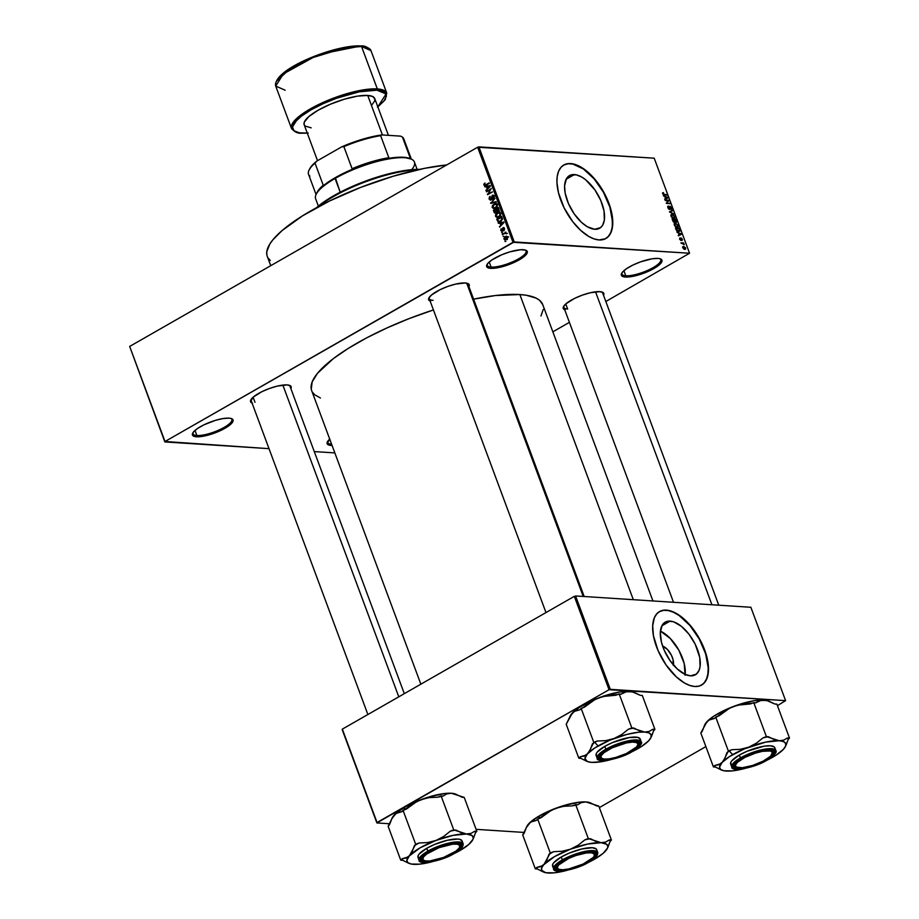 <?xml version="1.0" encoding="UTF-8"?>
<svg xmlns="http://www.w3.org/2000/svg" width="919" height="919" viewBox="0 0 919 919"><rect width="100%" height="100%" fill="white"/><g stroke="black" fill="none" stroke-linecap="round" stroke-linejoin="round"><path stroke-width="1.38" d="M491.091 267.084A20.7 5.629 159.6 0 0 515.639 260.422A20.7 5.629 159.6 0 0 525.22 250.025A20.7 5.629 -20.4 0 1 526.059 250.967A20.7 5.629 -20.4 0 1 513.778 261.318A20.7 5.629 -20.4 0 1 491.091 267.084L489.207 262.018L491.091 267.084A20.7 5.629 -20.4 0 1 487.242 265.396A20.7 5.629 -20.4 0 1 487.265 264.144A20.7 5.629 159.6 0 0 491.091 267.084L490.7 268.348L491.091 267.084M523.233 249.715A21.642 5.882 -20.4 0 1 525.84 250.232A21.642 5.882 -20.4 0 1 517.041 261.03A21.642 5.882 -20.4 0 1 490.7 268.348L488.609 268.015L486.611 266.338L487.702 263.546L491.734 260.066L501.831 254.735L509.769 251.886L520.522 249.738L525.312 250.048L527.322 251.726L526.219 254.517L522.199 257.998L512.101 263.328L500.269 267.211L490.7 268.348A21.642 5.882 -20.4 0 1 486.921 264.706A21.642 5.882 -20.4 0 1 502.302 254.54A21.642 5.882 -20.4 0 1 523.233 249.715M196.873 435.514A20.7 5.629 159.6 0 0 221.422 428.851A20.7 5.629 159.6 0 0 231.002 418.455A20.7 5.629 -20.4 0 1 231.829 419.397A20.7 5.629 -20.4 0 1 219.549 429.747A20.7 5.629 -20.4 0 1 196.873 435.514L194.977 430.448L196.873 435.514A20.7 5.629 -20.4 0 1 193.024 433.825A20.7 5.629 -20.4 0 1 193.047 432.573A20.7 5.629 159.6 0 0 196.873 435.514L196.482 436.778L196.873 435.514M229.015 418.145A21.642 5.882 -20.4 0 1 231.622 418.662A21.642 5.882 -20.4 0 1 222.823 429.449A21.642 5.882 -20.4 0 1 196.482 436.778L194.391 436.445L192.393 434.767L193.484 431.976L197.516 428.495L203.857 424.865L215.551 420.316L223.064 418.559L229.015 418.145L231.094 418.478L233.104 420.155L230.324 424.635L221.628 430.058L209.934 434.607L196.482 436.778A21.642 5.882 -20.4 0 1 192.703 433.136A21.642 5.882 -20.4 0 1 208.085 422.97A21.642 5.882 -20.4 0 1 229.015 418.145M331.564 444.21A20.7 5.629 159.6 0 0 331.61 444.21A20.7 5.629 -20.4 0 1 331.564 444.21L329.668 439.144L331.564 444.21A20.7 5.629 -20.4 0 1 327.715 442.521A20.7 5.629 -20.4 0 1 327.727 441.258A20.7 5.629 159.6 0 0 331.564 444.21L331.162 445.462L331.564 444.21M329.714 439.11A21.642 5.882 -20.4 0 0 327.394 441.832L327.394 441.832A21.642 5.882 -20.4 0 0 331.162 445.462L332.092 445.497A21.642 5.882 -20.4 0 1 331.162 445.462L327.704 444.451L327.084 443.452L329.852 438.983M625.782 275.78A20.7 5.629 159.6 0 0 650.33 269.118A20.7 5.629 159.6 0 0 659.911 258.721A20.7 5.629 -20.4 0 1 660.738 259.663A20.7 5.629 -20.4 0 1 648.458 270.014A20.7 5.629 -20.4 0 1 625.782 275.78L623.898 270.714L625.782 275.78A20.7 5.629 -20.4 0 1 621.933 274.092A20.7 5.629 -20.4 0 1 621.956 272.828A20.7 5.629 159.6 0 0 625.782 275.78L625.391 277.033L625.782 275.78M657.924 258.411A21.642 5.882 -20.4 0 1 660.531 258.928A21.642 5.882 -20.4 0 1 651.732 269.715A21.642 5.882 -20.4 0 1 625.391 277.033L621.922 276.022L621.301 275.022L622.393 272.242L626.425 268.762L632.766 265.132L640.474 261.892L651.973 258.813L657.924 258.411L660.003 258.744L662.013 260.422L659.233 264.89L650.537 270.324L638.843 274.873L625.391 277.033A21.642 5.882 -20.4 0 1 621.612 273.402A21.642 5.882 -20.4 0 1 636.993 263.236A21.642 5.882 -20.4 0 1 657.924 258.411M662.61 646.103A12.498 6.249 -119.8 0 1 670.721 653.949A12.498 6.249 -119.8 0 1 673.386 664.908M685.183 674.397A30.338 15.175 60.2 0 0 660.405 631.112L670.284 638.487L678.831 650.17L684.184 663.484L685.08 675.27M670.112 621.106A30.338 15.175 -119.8 0 1 695.683 645.218A30.338 15.175 -119.8 0 1 695.361 674.799A30.338 15.175 -119.8 0 1 690.468 675.833L685.034 674.328L677.223 668.917L669.894 660.382L664.138 650.043L661.404 642.036L660.313 632.341L662.254 625.092L665.551 621.956L668.481 621.129L673.673 621.841L681.404 626.333L688.963 634.19L695.212 644.219L699.738 657.476L700.071 666.689L699.095 670.33L696.292 674.178L690.468 675.833A30.338 15.175 -119.8 0 1 664.896 651.72A30.338 15.175 -119.8 0 1 665.218 622.14A30.338 15.175 -119.8 0 1 670.112 621.106L661.852 625.839L670.112 621.106M701.473 685.137A42.343 21.171 60.2 0 0 701.714 643.782A42.343 21.171 60.2 0 0 666.091 610.273L666.367 610.113A42.343 21.171 -119.8 0 1 702.059 643.759A42.343 21.171 -119.8 0 1 701.611 685.057A42.343 21.171 -119.8 0 1 694.775 686.504L699.198 686.068L702.897 684.184L705.746 680.922L707.63 676.407L708.469 670.813L707.71 660.876L703.115 646.103L697.36 635.121L692.685 628.378L682.128 617.407L673.96 612.203L668.802 610.446L664.081 610.147L660.003 611.307L656.706 613.892L654.339 617.798L652.685 625.793L653.432 635.73L658.027 650.503L666.057 664.942L676.292 676.844L684.494 683.001L689.813 685.459L694.775 686.504A42.343 21.171 -119.8 0 1 659.084 652.846A42.343 21.171 -119.8 0 1 659.532 611.549A42.343 21.171 -119.8 0 1 666.367 610.113L666.091 610.273A42.343 21.171 60.2 0 0 659.394 611.64L663.794 610.308L668.515 610.607L673.684 612.364L679.107 615.512L689.87 625.437L699.187 638.866L705.62 653.754L708.204 667.837L707.894 673.891L706.527 678.98L704.161 682.886L700.864 685.471M574.386 174.553A30.338 15.175 -119.8 0 1 599.958 198.665A30.338 15.175 -119.8 0 1 599.636 228.245A30.338 15.175 -119.8 0 1 594.742 229.279L587.367 226.775L581.497 222.364L574.168 213.84L568.413 203.49L565.116 192.91L564.588 185.787L566.529 178.55L569.826 175.403L576.121 174.794L581.761 177.057L585.679 179.779L594.961 189.992L600.716 200.342L604.013 210.922L604.346 220.135L602.6 225.281L600.555 227.625L594.742 229.279A30.338 15.175 -119.8 0 1 569.171 205.167A30.338 15.175 -119.8 0 1 569.493 175.586A30.338 15.175 -119.8 0 1 574.386 174.553L566.115 179.285L574.386 174.553M605.747 238.584A42.343 21.171 60.2 0 0 605.977 197.229A42.343 21.171 60.2 0 0 570.354 163.72L570.642 163.559A42.343 21.171 -119.8 0 1 606.333 197.217A42.343 21.171 -119.8 0 1 605.885 238.503A42.343 21.171 -119.8 0 1 599.05 239.951L605.426 238.756L608.711 236.172L611.089 232.266L612.445 227.188L611.985 214.322L608.895 203.306L605.667 195.827L596.948 181.824L586.402 170.854L578.235 165.65L573.065 163.892L568.356 163.593L564.277 164.754L560.981 167.338L558.614 171.244L557.247 176.322L556.937 182.376L558.488 192.783L564.025 207.683L572.744 221.686L580.567 230.29L588.769 236.447L594.088 238.917L599.05 239.951A42.343 21.171 -119.8 0 1 563.358 206.293A42.343 21.171 -119.8 0 1 563.807 165.006A42.343 21.171 -119.8 0 1 570.642 163.559L570.354 163.72A42.343 21.171 60.2 0 0 563.669 165.087L568.068 163.754L572.79 164.053L583.37 168.958L594.145 178.883L603.461 192.312L609.894 207.2L612.468 221.295L612.169 227.349L610.802 232.427L608.424 236.332L605.139 238.917M252.059 403.05A21.642 5.882 -20.4 0 1 250.83 399.903A21.642 5.882 -20.4 0 1 266.2 389.736A21.642 5.882 -20.4 0 1 287.13 384.912A21.642 5.882 -20.4 0 1 289.738 385.429A21.642 5.882 -20.4 0 1 290.863 388.611L290.599 385.923L287.13 384.912L277.561 386.037L269.681 388.392L261.984 391.632L253.276 397.054L250.508 401.523L252.507 403.2M430.149 301.099A21.642 5.882 -20.4 0 1 428.909 297.951A21.642 5.882 -20.4 0 1 444.291 287.785A21.642 5.882 -20.4 0 1 465.221 282.96A21.642 5.882 -20.4 0 1 467.828 283.477A21.642 5.882 -20.4 0 1 468.954 286.671L468.69 283.971L465.221 282.96L455.652 284.097L447.771 286.441L440.063 289.68L431.367 295.102L428.759 298.296L428.599 299.583L430.597 301.248M564.726 309.783A21.642 5.882 -20.4 0 1 563.496 306.636A21.642 5.882 -20.4 0 1 578.867 296.469A21.642 5.882 -20.4 0 1 599.797 291.645A21.642 5.882 -20.4 0 1 602.416 292.162A21.642 5.882 -20.4 0 1 603.542 295.355L603.266 292.667L599.797 291.645L590.228 292.782L582.347 295.125L574.651 298.365L565.955 303.787L563.336 306.98L563.175 308.267L565.185 309.944M567.655 309.025L565.771 303.948L567.655 309.025A20.7 5.629 -20.4 0 1 563.818 307.325A20.7 5.629 -20.4 0 1 563.829 306.073A20.7 5.629 159.6 0 0 567.655 309.025M601.784 291.955A20.7 5.629 -20.4 0 1 602.623 292.897L718.773 605.207M467.208 283.27A20.7 5.629 -20.4 0 1 468.035 284.212M254.988 402.281L253.104 397.215L254.988 402.281M289.117 385.222A20.7 5.629 -20.4 0 1 289.956 386.164M633.329 599.693L519.855 294.551A123.272 33.521 159.6 0 0 473.595 299.157L495.536 295.527L519.855 294.551L633.329 599.693M311.265 389.185L312.173 381.902L317.503 373.298L333.298 358.663L348.439 348.29L366.601 337.893L387.094 327.876L409.127 318.606L433.435 309.933A123.272 33.521 159.6 0 0 311.656 390.564L420.856 684.184M165.018 441.499L512.997 242.306L477.639 147.235L129.671 346.44L164.846 441.936L129.671 346.44L164.846 441.936L269.026 448.667L165.018 441.499L514.238 241.927L478.879 146.868L654.19 158.183L689.549 253.242L512.997 242.306L477.639 147.235L129.671 346.44L165.018 441.499M503.957 236.436L503.038 236.298L503.957 236.436M505.461 232.944L506.346 233.851L505.082 233.288L502.44 234.678L505.841 232.082L502.44 234.678L505.082 233.288L506.346 233.851L505.461 232.944L506.346 233.231M502.578 232.737L501.671 232.599L502.578 232.737M501.728 229.003L501.912 230.715L502.831 227.832L504.014 227.636L504.634 228.842L503.957 230.164L503.968 228.509L503.233 228.245L503.038 230.508L501.728 231.312L500.752 230.347L501.073 228.865L501.728 229.003L500.798 230.474L502.452 231.117L503.313 228.188L503.957 230.164L504.52 228.326L503.038 227.694L502.153 230.635L501.326 230.221L501.728 229.003M500.028 223.374L498.167 223.179L503.727 221.996L503.934 222.559L499.626 227.119L500.729 225.235L500.028 223.374L500.729 225.235L499.626 227.119L503.934 222.559L503.727 221.996L498.167 223.179L500.028 223.374M496.903 217.539L498.891 217.056L500.66 213.53L499.132 212.381L495.778 214.437L495.571 216.424L496.363 216.482L495.571 216.424L495.571 214.897L498.178 212.519L500.545 213.277L500.602 215.23L499.097 216.93L497.03 217.562L495.571 216.424L497.133 217.562M493.606 208.67L495.582 208.188L497.351 204.65L495.823 203.501L492.481 205.557L492.274 207.556L493.066 207.602L492.147 207.062L492.618 205.316L494.881 203.639L496.961 203.995L497.305 206.361L494.617 208.602L492.274 207.556L493.825 208.693M483.899 185.041L486.013 185.316L489.172 182.847L485.772 184.799L486.794 184.857L485.083 185.098L486.254 185.167L484.485 184.73L485.014 182.984L483.899 185.041L484.899 185.098L483.808 184.512L484.853 183.076L484.991 185.11L489.367 183.386L485.152 185.695L483.899 185.041L484.727 185.741M486.484 186.948L484.623 186.764L490.183 185.569L490.39 186.143L486.082 190.692L487.173 188.82L486.484 186.948L487.173 188.82L486.082 190.692L490.39 186.143L490.183 185.569L484.623 186.764L486.484 186.948M490.482 189.59L486.519 191.853L491.263 188.475L488.357 193.61L492.527 191.876L487.575 194.713L490.482 189.59L487.575 194.713L492.527 191.876L488.357 193.61L491.263 188.475L486.519 191.853L490.482 189.59M490.126 196.333L489.609 198.228L490.413 199.526L491.378 198.963L492.239 195.31L493.848 195.506L494.284 197.171L493.296 198.55L493.56 196.333L492.297 195.954L491.814 199.354L490.286 200.147L489.011 198.688L489.551 196.804L489.126 199.078L491.183 199.94L491.987 196.321L493.595 196.425L493.296 198.55L494.169 196.08L492.239 195.31L490.976 199.412L489.724 198.803L490.126 196.333M496.386 202.237L490.803 203.375L494.962 198.412L491.263 202.754L496.168 201.675L496.386 202.237L496.168 201.675L491.263 202.754L494.962 198.412L490.803 203.375L496.375 202.226M496.088 212.863L494.456 212.817L493.4 210.371L498.351 207.545L499.051 210.497L496.088 212.863L497.03 211.427L498.282 211.416L498.971 209.222L498.351 207.545L493.4 210.371L494.02 212.048L496.088 212.863L495.134 213.116M500.556 221.445L498.052 221.847L496.697 219.25L501.648 216.413L502.406 219.285L500.556 221.445L502.44 218.837L501.648 216.413L496.697 219.25L498.626 221.996L500.556 221.445M506.484 239.572L504.795 239.939L503.922 238.549L504.726 236.999L506.668 236.172L507.816 237.205L507.242 238.997L506.484 239.572L507.759 237.022L506.668 236.172L505.335 236.585L504.026 239.158L505.105 239.997L506.484 239.572M505.841 241.525L504.933 241.387L505.841 241.525M552.859 331.828L569.401 322.362L552.859 331.828M605.828 301.512L689.549 253.242L514.238 241.927L478.879 146.868L477.639 147.235L654.19 158.183L689.549 253.242L605.828 301.512M334.849 452.906L314.287 451.585L334.849 452.906M677.119 232.438L678.406 232.978L679.095 234.839L678.371 235.804L681.461 234.322L676.901 231.864L678.406 232.978L679.095 234.839L678.371 235.804L681.461 234.322L681.255 233.759L677.119 232.438M677.016 227.28L678.165 225.327L675.419 223.11L674.27 223.696L674.535 225.546L676.281 227.119L678.107 226.924L678.061 225.063L675.097 223.122L674.328 225.075L675.476 226.66L677.854 227.131M673.719 218.412L674.868 216.459L672.122 214.242L670.962 214.816L671.238 216.666L672.984 218.251L674.81 218.056L674.764 216.195L671.8 214.242L671.031 216.206L672.18 217.792L674.557 218.262M671.169 209.429L671.686 207.878L670.089 206.281L668.917 209.21L667.987 208.004L668.722 206.568L667.745 206.442L668.481 206.017L668.4 208.705L670.043 209.325L670.169 206.821L671.215 207.774L671.169 209.429L671.846 208.533L669.997 206.27L669.675 208.797L669.021 208.808L668.251 206.04L667.883 207.728L669.583 209.486L670.273 206.821L671.571 209.348M663.564 196.011L664.862 196.551L665.551 198.424L664.828 199.389L667.918 197.907L663.357 195.448L664.862 196.551L665.551 198.424L664.828 199.389L667.918 197.907L667.711 197.332L663.564 196.011M662.599 192.852L663.472 194.748L666.895 195.15L663.529 194.3L663.38 192.588L662.656 193.679L664.357 194.989L666.7 194.61L663.598 194.334L663.38 192.588L662.542 193.07L663.38 192.588M665.253 200.537L668.251 200.733L666.309 203.398L670.054 203.639L666.849 202.904L668.791 200.239L665.046 199.997L668.251 200.733L666.309 203.398L670.054 203.639L666.849 202.904L668.791 200.239L665.253 200.537M669.537 212.071L673.914 214.001L669.871 211.795L672.697 210.738L672.49 210.175L669.537 212.071L673.914 214.001L669.871 211.795L672.697 210.738L672.49 210.175L669.537 212.071M676.12 222.409L675.879 219.308L672.134 219.055L673.271 221.732L674.603 222.455L675.12 221.766L676.66 222.053L675.879 219.308L672.134 219.055L674.477 222.444L675.12 221.766L676.43 222.341M676.028 229.52L677.694 231.439L679.922 231.163L679.175 228.176L675.442 227.935L676.028 229.52L678.681 231.68L679.991 230.543L679.175 228.176L675.442 227.935L676.028 229.52M681.14 238.021L680.841 239.825L679.646 239.365L679.934 237.86L679.555 239.124L681.071 240.479L681.565 238.63L682.047 240.491L682.438 239.526L681.461 238.113L680.761 238.205L680.772 239.916L679.934 237.86L679.555 239.124L680.922 240.491L681.393 238.561L682.047 240.491L682.369 239.285L680.899 238.067M681.174 243.363L683.265 243.627L684.23 244.695L683.702 243.007L680.979 242.823L684.23 244.695L683.702 243.007L681.174 243.363M684.781 249.394L685.597 247.981L683.633 246.384L682.668 246.935L683.633 246.384L682.783 247.797L684.276 249.313L685.574 249.152L685.425 247.602L683.185 246.418L682.783 247.797L685.402 249.29M599.349 807.594L705.872 746.619L599.349 807.594M777.44 705.654L785.596 700.646L610.285 689.33L575.558 595.96L750.869 607.275L785.596 700.646L609.044 689.698L574.318 596.339L342.339 729.135L377.054 822.505L609.044 689.698L376.882 822.942L342.167 729.571L376.882 822.942L389.771 823.769L376.882 822.942L342.339 729.135L574.318 596.339L609.044 689.698L610.285 689.33L575.558 595.96L750.869 607.275L785.596 700.646L777.44 705.654M524.347 832.453L476.088 829.34L524.347 832.453M542.738 304.626A123.272 33.521 159.6 0 0 519.855 294.551L526.265 295.252L536.191 298.147L539.591 300.318L542.75 304.66L652.949 600.957M543.232 309.462L540.946 315.987M320.444 397.996L314.803 394.86L312.483 392.241M367.887 714.511L251.14 400.592A20.7 5.629 -20.4 0 1 251.163 399.328M433.079 300.329A20.7 5.629 -20.4 0 1 429.23 298.641A20.7 5.629 -20.4 0 1 429.253 297.388A20.7 5.629 159.6 0 0 433.079 300.329M662.576 646.08L667.355 649.4L671.444 655.304L673.076 659.693L673.282 665.345M663.104 193.737L663.633 193.128M663.541 194.782L664.127 194.449L663.541 194.782M665.873 195.081L666.7 194.61L665.873 195.081M667.274 197.585L664.747 199.182L667.447 197.631L664.713 199.078L666.78 197.884L664.678 198.986L665.919 198.274L665.367 196.769L667.447 197.631L665.919 198.274L665.011 196.965L667.24 197.574M667.964 200.721L668.791 200.239L667.964 200.721M666.941 202.008L669.009 200.824L666.941 202.008M666.264 203.248L666.849 202.904L666.264 203.248M669.032 203.57L669.859 203.099L669.032 203.57M667.699 207.062L668.722 206.568M671.249 207.866L670.916 208.889M669.101 209.337L670.169 208.716L669.101 209.337M669.583 209.486L670.169 208.716M669.469 211.875L672.49 210.175L669.469 211.875M672.122 214.242L671.042 214.69M672.317 214.782L674.431 216.424L674.293 217.7L672.915 218.228L673.535 217.872L671.123 216.424L672.317 214.782L673.42 215.126L674.557 217.045L673.535 217.872L671.502 216.321L671.513 215.035L672.317 214.782L670.847 215.368M674.293 217.7L673.535 217.872M674.086 222.364L675.12 221.766L674.086 222.364M674.477 222.444L675.12 221.766M674.523 219.744L675.649 219.813L675.431 222.099L674.178 219.94L675.649 219.813L675.856 221.858L674.523 219.744M672.777 219.63L674.086 219.71L673.765 222.191L674.27 221.904L673.133 221.525L672.421 219.825L674.086 219.71L674.27 221.904L672.777 219.63M675.993 220.755L675.856 221.858M675.419 223.11L674.339 223.558M675.614 223.65L677.728 225.304L677.59 226.568L676.212 227.096L676.832 226.74L674.42 225.293L675.614 223.65L677.774 225.408L677.59 226.568L675.752 226.384L674.638 224.558L675.614 223.65L674.983 223.765M677.452 226.648L676.832 226.74M678.348 228.647L679.175 228.176L678.348 228.647M679.394 229.888L677.854 231.508L678.486 231.14L677.096 231.094L676.085 229.67L676.074 228.498L678.946 228.693L679.509 230.405L678.486 231.14L675.729 228.705L678.946 228.693L679.371 229.842M679.371 230.899L679.991 230.543L679.371 230.899M678.681 231.68L679.991 230.543M680.818 234L678.291 235.597L680.99 234.058L678.256 235.494L680.336 234.311L678.222 235.402L679.474 234.69L678.911 233.185L680.99 234.058L679.474 234.69L678.555 233.392L680.784 233.989M679.957 239.193L680.186 238.412M682.047 240.491L682.369 239.285M681.978 239.273L681.806 239.939M680.922 240.491L681.301 239.331M682.84 243.489L683.702 243.007L682.84 243.489M683.633 246.384L682.978 246.499M683.828 246.924L685.206 247.946L683.966 249.187L684.552 248.854L682.874 248.015L683.828 246.924L685.08 247.682L684.552 248.854L683.173 247.843L683.828 246.924L683.173 247.843M674.489 220.778L674.27 221.904M679.509 230.405L678.486 231.14M685.206 247.946L684.552 248.854M483.934 183.984L484.612 184.03L483.934 183.984M485.083 185.098L484.485 184.73M486.783 186.971L484.623 186.764L486.783 186.971M488.357 186.557L489.149 186.385L488.357 186.557M486.576 190.176L485.875 190.13L486.576 190.176M487.817 188.855L487.173 188.82L487.817 188.855M487.127 186.798L490.309 186.224L488.311 188.349L487.127 186.798L487.69 188.303L489.793 186.189L487.127 186.798M487.346 191.382L486.312 191.313L487.346 191.382M489.39 193.679L488.357 193.61L489.39 193.679M488.46 194.196L487.357 194.127L488.46 194.196M490.976 199.412L489.724 198.803M491.998 197.562L491.412 197.528L491.998 197.562M493.756 195.414L492.239 195.31L493.756 195.414M493.043 195.104L492.239 195.31M493.836 198.102L493.032 198.044L493.836 198.102M494.273 196.471L493.595 196.425L494.273 196.471M492.423 195.862L493.595 196.425M490.344 200.158L491.183 199.94M492.722 202.984L490.608 202.846L492.722 202.984M493.25 202.881L491.263 202.754L493.25 202.881M494.25 202.674L492.136 202.536L494.25 202.674M492.481 205.557L493.078 205.603L492.481 205.557M496.168 204.156L496.8 203.857M495.743 208.808L494.411 207.694M494.514 207.924L495.134 208.602M497.018 203.777L496.111 204.19M494.169 204.604L495.674 204.133L497.455 205.029L496.777 204.983L496.432 206.775L497.076 206.809L495.398 207.637L496.294 207.694L493.985 208.073L492.848 207.223L494.169 204.604L492.883 205.994L493.043 207.579L494.721 207.958L496.765 206.166L496.294 204.34L494.169 204.604M494.433 210.44L493.4 210.371L494.433 210.44M497.03 211.427L498.282 211.416M498.006 210.922L497.972 208.406L496.501 209.256L498.695 208.452L497.972 208.406L499.04 209.394L498.328 209.348L498.006 210.922L498.787 210.968L497.133 210.807L496.501 209.256L497.053 210.692L496.317 210.658L498.006 210.922L497.133 210.807M495.881 212.323L496.478 211.37L495.915 209.589L494.181 210.577L496.639 209.635L495.915 209.589L495.881 212.323L496.674 212.369L494.881 212.255L494.181 210.577L494.881 212.255L495.881 212.323L494.881 212.255M495.778 214.437L496.375 214.472L495.778 214.437M499.476 213.036L500.097 212.737M499.04 217.677L497.719 216.562M497.811 216.792L498.431 217.47M500.315 212.657L497.466 213.472L498.971 213.001L500.763 213.909L500.074 213.863L499.729 215.643L500.373 215.689L498.695 216.516L499.591 216.574L497.282 216.941L496.157 216.091L497.466 213.472L496.053 215.483L496.961 216.884L498.983 216.333L500.166 214.564L499.431 213.116M497.73 219.308L496.697 219.25L497.73 219.308M499.534 221.215L499.993 221.847M499.074 221.376L497.845 220.422L498.672 221.364L500.051 221.065L501.648 219.687L501.625 218.24L502.337 218.285L501.625 218.24L502.44 219.113L500.361 220.893L501.269 220.951L498.81 221.387L500.958 221.525M497.478 219.457L501.992 217.332L501.28 217.286L501.625 218.24L501.28 217.286L497.478 219.457L497.845 220.422L497.478 219.457M500.327 223.386L498.167 223.179L500.327 223.386M501.9 222.972L502.693 222.812L501.9 222.972M500.12 226.602L499.419 226.556L500.12 226.602M501.372 225.281L500.729 225.235L501.372 225.281M500.671 223.225L503.853 222.639L501.854 224.764L500.671 223.225L501.234 224.718L503.336 222.616L500.671 223.225M502.153 230.635L501.326 230.221M503.107 230.347L502.429 230.301L503.107 230.347M503.141 229.704L502.429 229.658L503.141 229.704M504.175 227.763L503.038 227.694L504.175 227.763M503.646 227.533L503.038 227.694M504.416 229.704L503.692 229.658L504.416 229.704M504.611 228.67L504.014 228.636L504.611 228.67M503.313 228.188L504.014 228.636M501.751 231.312L502.452 231.117M502.544 232.656L501.671 232.599L502.544 232.656M503.267 234.207L502.245 234.138L503.267 234.207M506.392 233.61L505.691 233.564L506.392 233.61M505.082 233.288L505.691 233.564M506.38 233.38L505.461 233.311M503.922 236.355L503.038 236.298L503.922 236.355M507.254 236.849L505.335 236.585L507.575 236.665M505.53 237.125L507.839 237.332L506.254 239.043L507.139 239.101L504.542 238.871L505.53 237.125L507.231 237.297L506.449 236.803L504.508 238.308L504.876 239.262L506.254 239.043L504.542 238.871M505.818 241.444L504.933 241.387L505.818 241.444M506.254 239.043L507.231 237.297M266.889 255.034L266.786 251.714L269.795 244.075L272.874 239.813L282.018 230.635L302.5 215.862L329.484 201.031L360.639 187.419L393.286 176.195L424.612 168.326L446.714 164.949A118.103 32.119 159.6 0 0 324.35 203.581A118.103 32.119 159.6 0 0 267.268 256.355L270.737 265.683M270.278 260.468L268.061 257.952M417.559 169.831A67.753 18.426 159.6 0 0 318.342 206.729A67.753 18.426 -20.4 0 1 417.559 169.831M316.469 207.728L324.625 201.41L338.801 192.956L367.991 180.204L398.042 171.704L419.627 169.372A66.811 18.173 159.6 0 0 316.469 207.728M589.068 751.742L587.563 753.672A35.244 9.581 -20.4 0 1 598.131 745.929L594.731 742.391A39 10.603 159.6 0 0 592.433 743.747L590.366 749.41L587.563 753.672L584.105 756.096L580.176 756.819L578.844 758.232L566.219 724.287L572.411 712.937L575.88 710.525L579.809 709.801L581.141 708.377L593.766 742.334L589.068 751.742M637.924 744.895A20.7 5.629 159.6 0 0 637.66 741.599A20.7 5.629 -20.4 0 1 638.498 742.541A20.7 5.629 -20.4 0 1 637.924 744.895A20.7 5.629 -20.4 0 0 638.498 742.541A20.7 5.629 -20.4 0 0 637.66 741.599A20.7 5.629 159.6 0 1 638.257 744.333L637.706 745.424A19.758 5.376 -20.4 0 1 621.336 755.625A19.758 5.376 -20.4 0 1 602.209 758.657A19.758 5.376 -20.4 0 1 602.163 758.646A19.758 5.376 -20.4 0 1 612.318 747.756A19.758 5.376 -20.4 0 1 636.591 742.563L637.039 741.461L636.591 742.563L638.027 744.252L636.614 746.917L626.551 753.442L615.799 757.44L609.079 758.876L603.944 759.06L601.152 757.957L601.141 755.728L603.909 752.73L612.261 747.779L626.505 742.92L632.548 742.092L636.591 742.563A19.758 5.376 -20.4 0 1 637.706 745.424M631.698 751.409L631.273 750.961L631.698 751.409L628.286 753.201L616.592 757.761L603.14 759.921L599.67 758.91L599.211 756.636L601.819 753.442L607.114 749.812A21.642 5.882 -20.4 0 1 638.28 741.817A21.642 5.882 -20.4 0 1 631.698 751.409A21.642 5.882 -20.4 0 1 608.665 759.576A21.642 5.882 -20.4 0 1 599.372 756.291A21.642 5.882 -20.4 0 1 607.114 749.812L622.22 743.46L635.672 741.3L639.142 742.311L639.601 744.585L636.982 747.779L631.698 751.409M640.267 739.278L638.096 737.452L629.366 737.532L612.559 742.541L604.782 746.354L605.851 749.238L597.166 758.301A23.526 6.399 -20.4 0 1 605.851 749.238L604.782 746.354A23.526 6.399 159.6 0 0 596.098 755.418L597.166 758.301C595.994 762.988 618.636 759.99 632.536 751.432L632.444 751.455C625.035 756.176 614.926 759.186 602.152 760.484C596.063 757.968 597.465 754.396 606.368 749.766L605.851 749.238A23.526 6.399 -20.4 0 1 628.079 740.852A23.526 6.399 -20.4 0 1 641.267 741.897L635.776 739.944L624.323 741.748L605.851 749.238L606.368 749.766L598.97 755.395L597.809 758.359L598.476 759.416L605.024 760.461L612.307 759.289L624.851 755.165L632.444 751.455L638.062 747.606L641.002 742.862L638.877 741.082L630.354 741.162L618.154 744.424L606.368 749.766C613.777 745.045 623.886 742.035 636.66 740.737C642.749 743.253 641.347 746.825 632.444 751.455L632.536 751.432C639.854 746.538 642.76 743.356 641.267 741.897L640.807 744.264M570.113 716.28L574.076 711.49L579.809 709.801L594.938 699.554L603.002 696.487L615.787 695.246L619.188 693.96L631.812 727.917L628.412 729.204L621.715 734.557L614.053 738.52L605.759 740.622L597.166 741.047L593.766 742.334L581.141 708.377L584.53 707.09L594.938 699.554L603.232 696.223L619.797 691.973L632.019 691.708L640.233 695.315L642.289 695.453L654.925 729.41L652.858 729.272L649.124 731.455L644.633 732.052L631.812 727.917L619.188 693.96L621.244 694.098L627.126 691.387L633.754 692.168M648.722 740.748L641.439 746.515L632.031 751.719A35.244 9.581 -20.4 0 0 648.722 740.748L651.02 737.406L651.089 734.729L648.906 732.902L644.633 732.052A35.244 9.581 -20.4 0 1 650.767 737.968A35.244 9.581 -20.4 0 1 648.722 740.748M650.767 737.968L653.593 730.823L654.925 729.41L642.289 695.453L640.233 695.315L633.731 692.156A35.244 9.581 159.6 0 0 629.481 691.318L634.673 692.547M569.619 717.211L572.411 712.937L579.694 707.17L598.901 697.774A35.244 9.581 159.6 0 0 572.411 712.937A35.244 9.581 159.6 0 0 570.366 715.717L566.219 724.287L578.844 758.232L580.9 758.37L586.471 761.15L580.9 758.37A39 10.603 -20.4 0 1 580.176 756.819A39 10.603 159.6 0 0 580.9 758.37L578.844 758.232L580.176 756.819L585.908 755.119L594.846 747.917L609.791 740.22L626.965 734.396L638.544 732.236L644.633 732.052L639.429 730.812L633.869 728.043A39 10.603 159.6 0 0 628.412 729.204L621.715 734.557L614.053 738.52A35.244 9.581 -20.4 0 1 644.633 732.052L649.124 731.455L652.858 729.272A39 10.603 -20.4 0 1 653.593 730.823A39 10.603 159.6 0 0 652.858 729.272L654.925 729.41L653.593 730.823L651.502 736.51M589.125 761.989L591.652 762.379L587.379 761.529L584.943 758.462L587.563 753.672A35.244 9.581 -20.4 0 0 587.402 761.541L585.92 760.932M594.03 762.299L591.652 762.379A35.244 9.581 -20.4 0 0 610.572 759.703L601.336 761.713L591.652 762.379A35.244 9.581 -20.4 0 1 587.402 761.541M641.267 741.897L640.198 739.014A23.526 6.399 159.6 0 0 627.011 737.968A23.526 6.399 159.6 0 0 604.782 746.354L597.212 752.121L596.19 753.764L596.695 756.234M601.658 758.382A20.7 5.629 -20.4 0 1 599.682 756.98A20.7 5.629 -20.4 0 1 599.705 755.717A20.7 5.629 159.6 0 0 601.658 758.382M631.812 727.917L628.412 729.204A39 10.603 -20.4 0 1 633.869 728.043L631.812 727.917M597.166 741.047A39 10.603 159.6 0 0 594.731 742.391L598.131 745.929A35.244 9.581 -20.4 0 1 614.053 738.52L605.759 740.622L597.166 741.047L592.433 743.747A39 10.603 -20.4 0 1 594.731 742.391A39 10.603 -20.4 0 1 597.166 741.047M629.481 691.318A35.244 9.581 159.6 0 0 598.901 697.774L607.195 695.672L621.244 694.098L624.977 691.915L629.481 691.318M601.083 758.198A20.7 5.629 -20.4 0 1 599.682 756.98A20.7 5.629 -20.4 0 1 599.705 755.717A20.7 5.629 159.6 0 0 601.026 758.175A20.7 5.629 159.6 0 0 601.083 758.198L602.117 758.623M583.22 596.454L466.703 283.155L583.22 596.454M423.567 860.333A20.7 5.629 -20.4 0 1 421.603 858.932A20.7 5.629 -20.4 0 1 421.614 857.668A20.7 5.629 159.6 0 0 423.567 860.333A20.7 5.629 -20.4 0 1 421.603 858.932A20.7 5.629 -20.4 0 1 421.614 857.668A20.7 5.629 159.6 0 0 422.947 860.127L424.084 860.586A19.758 5.376 -20.4 0 1 430.138 851.81A19.758 5.376 -20.4 0 1 452.883 844.147L453.01 843.458L452.883 844.147L439.179 847.617L426.726 853.992L423.418 857.094L422.82 859.518L425.049 860.873L429.747 860.977A19.758 5.376 -20.4 0 1 424.084 860.586M398.789 696.82L282.857 385.084L398.789 696.82M459.615 847.375A19.758 5.376 -20.4 0 1 429.747 860.977L443.452 857.496L455.904 851.132L459.224 848.019L459.81 845.595L457.582 844.239L452.883 844.147A19.758 5.376 -20.4 0 1 459.615 847.375L460.166 846.284A20.7 5.629 159.6 0 0 459.569 843.55A20.7 5.629 -20.4 0 1 460.408 844.492A20.7 5.629 -20.4 0 1 459.833 846.847A20.7 5.629 159.6 0 0 459.569 843.55A20.7 5.629 -20.4 0 1 460.408 844.492A20.7 5.629 -20.4 0 1 459.833 846.847M765.688 750.191L765.55 750.88A19.758 5.376 -20.4 0 1 772.282 754.108A19.758 5.376 -20.4 0 1 742.414 767.71L752.477 765.493L763.034 761.196L770.547 756.257L772.477 752.339L770.26 750.972L762.483 751.328L755.498 753.098L744.941 757.394L737.429 762.333L735.43 765.159L736.268 767.089L742.414 767.71A19.758 5.376 -20.4 0 1 736.751 767.331A19.758 5.376 -20.4 0 1 742.816 758.543A19.758 5.376 -20.4 0 1 765.55 750.88L765.688 750.191M772.282 754.108L772.845 753.017A20.7 5.629 159.6 0 0 772.236 750.295A20.7 5.629 -20.4 0 1 773.074 751.237A20.7 5.629 -20.4 0 1 772.5 753.591A20.7 5.629 159.6 0 0 772.236 750.295A20.7 5.629 -20.4 0 1 773.074 751.237A20.7 5.629 -20.4 0 1 772.5 753.591M595.535 291.817L711.915 604.771L595.535 291.817M736.245 767.066A20.7 5.629 -20.4 0 1 734.27 765.665A20.7 5.629 -20.4 0 1 734.281 764.401A20.7 5.629 159.6 0 0 736.245 767.066A20.7 5.629 -20.4 0 1 734.27 765.665A20.7 5.629 -20.4 0 1 734.281 764.401A20.7 5.629 159.6 0 0 735.614 766.86L736.751 767.331M593.536 852.097L593.088 853.2A19.758 5.376 -20.4 0 1 594.191 856.06A19.758 5.376 -20.4 0 1 577.833 866.261A19.758 5.376 -20.4 0 1 558.706 869.294L557.282 867.593L558.695 864.94L568.758 858.415L575.88 855.543L586.219 852.981L591.365 852.798L594.156 853.9L594.168 856.129L593.111 857.553L583.048 864.078L568.792 868.937L562.75 869.765L558.706 869.294A19.758 5.376 -20.4 0 1 558.66 869.271A19.758 5.376 -20.4 0 1 568.815 858.392A19.758 5.376 -20.4 0 1 593.088 853.2L593.536 852.097M594.191 856.06L594.754 854.969A20.7 5.629 159.6 0 0 594.156 852.235A20.7 5.629 -20.4 0 1 594.984 853.177A20.7 5.629 -20.4 0 1 594.409 855.532A20.7 5.629 159.6 0 0 594.156 852.235A20.7 5.629 -20.4 0 1 594.984 853.177A20.7 5.629 -20.4 0 1 594.409 855.532M557.58 868.834A20.7 5.629 -20.4 0 1 556.179 867.616A20.7 5.629 -20.4 0 1 556.202 866.353A20.7 5.629 159.6 0 0 557.523 868.811A20.7 5.629 159.6 0 0 557.58 868.834L557.523 868.811M417.146 169.372L414.412 162.02A52.693 14.325 159.6 0 0 384.866 159.676A52.693 14.325 159.6 0 0 335.079 178.458L340.202 192.22L335.309 177.643L321.765 187.085L323.235 185.224A50.821 13.819 159.6 0 0 317.331 192.014L316.228 194.208A52.693 14.325 -20.4 0 1 335.079 178.458L335.309 177.643A51.751 14.072 159.6 0 0 321.765 187.085L323.235 185.224L315.022 163.157L316.699 161.158L341.569 146.925L343.878 146.638L352.08 168.705L354.183 168.533A51.751 14.072 159.6 0 0 335.309 177.643L354.183 168.533L352.08 168.705A50.821 13.819 -20.4 0 1 388.84 157.735A50.821 13.819 159.6 0 0 352.08 168.705L343.878 146.638A50.821 13.819 -20.4 0 1 380.638 135.667L381.833 134.921L400.615 136.138L402.442 137.08L410.506 158.78L402.442 137.08A50.821 13.819 -20.4 0 1 403.969 141.181M411.666 169.682A52.693 14.325 -20.4 0 0 410.988 158.964A52.693 14.325 -20.4 0 0 335.079 178.458A52.693 14.325 159.6 0 0 315.619 198.757L318.353 206.109M410.988 158.964L409.851 158.505A51.751 14.072 159.6 0 0 387.818 158.505L403.602 157.264L410.908 159.01M309.324 169.647L311.92 165.65L316.699 161.158L341.569 146.925A49.879 13.567 159.6 0 1 381.833 134.921L380.638 135.667L388.84 157.735L387.818 158.505L388.84 157.735L380.638 135.667A50.821 13.819 159.6 0 0 343.878 146.638L341.569 146.925L357.1 140.952L377.295 135.656L381.833 134.921L400.615 136.138L402.442 137.08A50.821 13.819 159.6 0 1 403.809 138.907L411.321 159.113M316.871 193.082A50.821 13.819 -20.4 0 1 323.235 185.224L315.022 163.157A50.821 13.819 159.6 0 0 308.554 174.334L316.067 194.541M309.91 176.161A50.821 13.819 -20.4 0 1 309.129 169.946A50.821 13.819 -20.4 0 1 315.022 163.157L316.699 161.158A49.879 13.567 159.6 0 0 309.68 168.855L309.129 169.946M285.154 90.211L275.723 86.064L283.397 73.888L313.08 57.518L344.062 48.064L361.546 46.49A0.942 0.77 -86.3 0 0 360.903 45.95A0.942 0.77 93.7 0 1 361.546 46.49A50.821 13.819 159.6 0 0 305.866 60.654A50.821 13.819 159.6 0 0 275.723 86.064C272.552 68.948 336.32 44.261 360.891 45.95C364.383 45.49 367.738 47.041 370.977 50.637A50.821 13.819 159.6 0 0 361.546 46.49L377.318 88.925L359.846 90.499L328.864 99.964L299.18 116.322L291.507 128.499A50.821 13.819 -20.4 0 1 321.639 103.089A50.821 13.819 -20.4 0 1 377.318 88.925L361.546 46.49L370.977 50.637L386.761 93.072L377.318 88.925A50.821 13.819 -20.4 0 1 386.761 93.072L385.268 99.597L377.858 106.926M342.741 47.708L360.512 46.042L319.801 54.244L290.841 67.983L276.608 81.125M308.21 133.037L301.96 133.094A0.942 0.77 93.7 0 1 301.581 133.186A0.942 0.77 -86.3 0 0 301.96 133.094C292.173 133.416 283.764 125.719 311.116 109.809C339.249 93.945 370.15 88.775 376.928 90.177A0.942 0.77 -86.3 0 0 377.318 88.925A0.942 0.77 93.7 0 1 376.928 90.177L381.741 90.947L384.923 92.509L386.394 96.208L383.82 101.228L377.433 107.155M371.644 105.214L374.573 101.159L374.849 98.93L372.723 96.541L367.738 95.438L382.43 134.955L367.738 95.438A37.645 10.235 159.6 0 0 326.498 105.938A37.645 10.235 159.6 0 0 304.166 124.754L317.526 160.687M307.268 133.094L299.364 132.807L293.977 130.762L292.495 127.063L295.068 122.032L301.455 116.116L311.116 109.809L323.224 103.652L336.722 98.195L359.157 91.843L376.928 90.177L386.072 93.956L377.824 106.857M388.427 135.346L374.722 98.517A37.645 10.235 159.6 0 0 367.738 95.438L357.399 96.139L344.338 99.206L330.518 104.157L318.066 110.257L308.864 116.552L304.327 122.112L304.051 124.329L305.131 126.064L311.162 127.833M277.354 79.7L285.039 71.981L298.514 63.572L315.722 55.772L334.034 49.752M363.108 46.318L365.325 46.812M275.723 86.064L291.507 128.499C294.712 132.083 298.066 133.634 301.581 133.186A0.942 0.77 93.7 0 1 301.214 133.037M392.022 818.232L394.331 814.889A35.244 9.581 159.6 0 0 392.275 817.669L389.461 824.814L388.128 826.238L392.827 816.819L395.986 813.441L401.718 811.741L413.148 803.677L420.81 799.725A35.244 9.581 159.6 0 0 404.888 807.135L404.142 809.915L404.888 807.135L420.81 799.725L429.116 797.623L437.708 797.198L441.097 795.911L453.722 829.857L450.333 831.144L443.624 836.508L435.962 840.46L427.668 842.562L419.075 842.987L415.675 844.274L409.483 855.623L406.014 858.036L402.085 858.771L400.753 860.184L402.809 860.322L408.392 863.102L402.809 860.322A39 10.603 -20.4 0 1 402.085 858.771A39 10.603 159.6 0 0 402.809 860.322L400.753 860.184L388.128 826.238L400.753 860.184L402.085 858.771L407.818 857.071L420.04 847.869L435.962 840.46L452.987 835.382L466.542 834.004L453.722 829.857L441.097 795.911L443.153 796.049L446.887 793.867L451.39 793.258L464.21 797.405L476.835 831.35L464.21 797.405L462.142 797.267L455.64 794.108A35.244 9.581 159.6 0 0 451.39 793.258L455.663 794.108M470.631 842.7L470.631 842.7A35.244 9.581 -20.4 0 1 460.074 850.454L453.94 853.671A35.244 9.581 -20.4 0 0 460.074 850.454L468.679 844.55L472.929 839.357L473.251 837.921L472.182 835.647L466.542 834.004A35.244 9.581 -20.4 0 1 472.676 839.92A35.244 9.581 -20.4 0 1 470.631 842.7M453.607 853.349A21.642 5.882 -20.4 0 1 430.574 861.528A21.642 5.882 -20.4 0 1 421.281 858.243A21.642 5.882 -20.4 0 1 429.024 851.764L440.132 846.721L451.643 843.653L459.672 843.585L461.671 845.262L458.903 849.73L450.195 855.152L442.498 858.392L430.988 861.471L422.97 861.54L420.959 859.862L422.062 857.071L429.024 851.764A21.642 5.882 -20.4 0 1 460.201 843.768A21.642 5.882 -20.4 0 1 453.607 853.349L453.182 852.912L453.607 853.349M462.177 841.23L460.005 839.403L457.731 839.047L447.335 840.265L434.48 844.492L426.692 848.306A23.526 6.399 159.6 0 0 418.007 857.37L419.075 860.253A23.526 6.399 -20.4 0 1 427.76 851.189L419.075 860.253C417.904 864.928 440.557 861.93 454.445 853.383C460.373 850.328 463.279 847.157 463.176 843.849L462.108 840.965A23.526 6.399 159.6 0 0 448.92 839.92A23.526 6.399 159.6 0 0 426.692 848.306L427.76 851.189A23.526 6.399 -20.4 0 1 449.988 842.803A23.526 6.399 -20.4 0 1 463.176 843.849L457.685 841.896L446.243 843.699L427.76 851.189L428.277 851.718C435.698 846.996 445.795 843.987 458.57 842.677C464.658 845.204 463.256 848.777 454.354 853.395L454.514 853.314M473.411 838.461L475.502 832.775L476.835 831.35L474.767 831.224L471.033 833.395L466.542 834.004L461.338 832.763L455.778 829.995L450.333 831.144A39 10.603 -20.4 0 1 455.778 829.995A39 10.603 159.6 0 0 450.333 831.144L443.624 836.508L435.962 840.46L427.668 842.562L419.075 842.987A39 10.603 159.6 0 0 414.354 845.698L412.275 851.35L409.483 855.623A35.244 9.581 -20.4 0 1 435.962 840.46A35.244 9.581 -20.4 0 1 466.542 834.004L471.033 833.395L474.767 831.224A39 10.603 -20.4 0 1 475.502 832.775A39 10.603 159.6 0 0 474.767 831.224L476.835 831.35L475.502 832.775L472.676 839.92M391.528 819.162L396.273 813.028L404.888 807.135A35.244 9.581 159.6 0 0 394.331 814.889L397.789 812.476L401.718 811.741L403.05 810.328L415.675 844.274L403.05 810.328L406.451 809.042L416.847 801.494L429.483 796.784L445.301 793.442L451.39 793.258L456.594 794.498M411.034 863.929L413.573 864.331A35.244 9.581 -20.4 0 0 432.481 861.654L419.65 864.147L411.184 864.032L407.921 862.677L406.853 860.402L409.483 855.623A35.244 9.581 -20.4 0 0 409.311 863.481L407.841 862.872M454.457 853.383L454.354 853.395C446.944 858.116 436.847 861.126 424.061 862.436C417.973 859.908 419.374 856.336 428.277 851.718L422.66 855.566L419.719 860.31L421.844 862.079L426.933 862.413L442.567 858.748L457.478 851.453L461.752 847.766L462.912 844.814L462.257 843.757L458.57 842.677L452.274 843.114L440.063 846.376L428.277 851.718L426.692 848.306L419.121 854.073L418.099 855.715L418.604 858.185M415.675 844.274L414.354 845.698A39 10.603 -20.4 0 1 419.075 842.987L415.675 844.274M413.573 864.331A35.244 9.581 -20.4 0 1 409.311 863.481M437.708 797.198L443.153 796.049L446.887 793.867L451.39 793.258A35.244 9.581 159.6 0 0 420.81 799.725L429.116 797.623L437.708 797.198M723.655 760.427L722.15 762.368A35.244 9.581 -20.4 0 1 732.707 754.614L729.307 751.076A39 10.603 159.6 0 0 727.021 752.431L724.942 758.095L722.15 762.368L718.681 764.78L714.752 765.504L713.42 766.917L700.795 732.971L706.998 721.622L710.456 719.209L714.396 718.486L715.729 717.061L728.353 751.018L723.655 760.427M766.285 760.093L765.849 759.645L766.285 760.093L762.873 761.897L751.179 766.446L737.716 768.606L734.258 767.595L733.787 765.32L736.406 762.127L741.69 758.508A21.642 5.882 -20.4 0 1 772.868 750.501A21.642 5.882 -20.4 0 1 766.285 760.093A21.642 5.882 -20.4 0 1 743.253 768.273A21.642 5.882 -20.4 0 1 733.948 764.976A21.642 5.882 -20.4 0 1 741.69 758.508L756.796 752.156L770.26 749.984L773.718 750.995L774.177 753.27L771.569 756.463L766.285 760.093M774.855 747.963L774.177 746.883L770.409 745.78L763.942 746.217L747.147 751.237L739.358 755.039L740.438 757.922L731.754 766.986A23.526 6.399 -20.4 0 1 740.438 757.922L739.358 755.039A23.526 6.399 159.6 0 0 730.674 764.103L731.754 766.986C730.571 771.673 753.224 768.675 767.124 760.116L767.032 760.139C759.611 764.861 749.513 767.87 736.728 769.18C730.639 766.653 732.041 763.08 740.944 758.451L740.438 757.922A23.526 6.399 -20.4 0 1 762.667 749.536A23.526 6.399 -20.4 0 1 775.843 750.582L770.363 748.629L758.91 750.432L740.438 757.922L740.944 758.451L733.557 764.08L732.558 765.688L733.052 768.1L736.728 769.18L746.883 767.974L755.246 765.481L767.032 760.139L774.418 754.51L775.579 751.547L774.924 750.49L768.364 749.444L761.093 750.616L752.73 753.109L740.944 758.451C748.365 753.741 758.462 750.72 771.248 749.422C777.336 751.937 775.923 755.51 767.032 760.139L767.124 760.116C774.441 755.223 777.348 752.041 775.843 750.582L774.774 747.698A23.526 6.399 159.6 0 0 761.587 746.653A23.526 6.399 159.6 0 0 739.358 755.039L731.788 760.806L730.777 762.448L731.271 764.918M704.689 724.965L708.664 720.174L714.396 718.486L729.514 708.239L737.589 705.172L750.375 703.931L753.764 702.644L766.389 736.601L763 737.888L756.291 743.241L748.629 747.204L740.335 749.307L731.742 749.732L728.353 751.018L715.729 717.061L719.117 715.775L729.514 708.239L737.819 704.907L754.384 700.657L766.607 700.393L774.82 704.011L776.877 704.138L789.501 738.095L787.445 737.957L783.712 740.14L779.209 740.737L766.389 736.601L753.764 702.644L755.832 702.782L761.702 700.083L768.341 700.852M783.298 749.444L776.027 755.2L766.618 760.404A35.244 9.581 -20.4 0 0 783.298 749.444L785.607 746.09L785.665 743.414L783.482 741.587L779.209 740.737A35.244 9.581 -20.4 0 1 785.354 746.653A35.244 9.581 -20.4 0 1 783.298 749.444M785.354 746.653L788.169 739.508L789.501 738.095L776.877 704.138L774.82 704.011L768.307 700.841A35.244 9.581 159.6 0 0 764.057 700.002L769.26 701.231M704.195 725.895L706.998 721.622L714.27 715.855L733.488 706.458A35.244 9.581 159.6 0 0 706.998 721.622A35.244 9.581 159.6 0 0 704.942 724.402L702.127 731.558L700.795 732.971L713.42 766.917L715.487 767.055L721.059 769.835L715.487 767.055A39 10.603 -20.4 0 1 714.752 765.504A39 10.603 159.6 0 0 715.487 767.055L713.42 766.917L714.752 765.504L720.485 763.804L729.422 756.601L744.367 748.905L765.653 742.127L779.209 740.737L774.005 739.508L768.456 736.728A39 10.603 159.6 0 0 763 737.888L756.291 743.241L748.629 747.204A35.244 9.581 -20.4 0 1 779.209 740.737L783.712 740.14L787.445 737.957A39 10.603 -20.4 0 1 788.169 739.508A39 10.603 159.6 0 0 787.445 737.957L789.501 738.095L788.169 739.508L786.078 745.194M721.989 770.225A35.244 9.581 -20.4 0 0 726.24 771.064A35.244 9.581 -20.4 0 0 745.148 768.387L732.328 770.88L723.85 770.765L720.599 769.41L719.531 767.147L722.15 762.368A35.244 9.581 -20.4 0 0 721.989 770.225L720.507 769.617M766.389 736.601L763 737.888A39 10.603 -20.4 0 1 768.456 736.728L766.389 736.601M731.742 749.732A39 10.603 159.6 0 0 729.307 751.076L732.707 754.614A35.244 9.581 -20.4 0 1 748.629 747.204L740.335 749.307L731.742 749.732L727.021 752.431A39 10.603 -20.4 0 1 729.307 751.076A39 10.603 -20.4 0 1 731.742 749.732M726.24 771.064L728.606 770.984M764.057 700.002A35.244 9.581 159.6 0 0 733.488 706.458L741.782 704.356L755.832 702.782L759.553 700.6L764.057 700.002M526.61 826.916L528.907 823.573A35.244 9.581 159.6 0 0 526.863 826.353L524.037 833.499L522.704 834.923L527.403 825.503L530.573 822.126L536.305 820.426L547.735 812.373L555.398 808.41A35.244 9.581 159.6 0 0 539.476 815.819L538.718 818.599L539.476 815.819L555.398 808.41L563.692 806.308L572.284 805.883L575.673 804.596L588.298 838.553L584.909 839.828L578.212 845.193L570.55 849.145L562.244 851.247L553.652 851.683L550.263 852.958L544.059 864.308L540.602 866.72L536.662 867.456L535.329 868.869L537.397 869.006L542.968 871.786L537.397 869.006A39 10.603 -20.4 0 1 536.662 867.456A39 10.603 159.6 0 0 537.397 869.006L535.329 868.869L522.704 834.923L535.329 868.869L536.662 867.456L542.394 865.755L554.616 856.554L570.55 849.145L587.563 844.079L601.118 842.689L588.298 838.553L575.673 804.596L577.741 804.734L581.474 802.551L585.966 801.942L598.786 806.089L611.411 840.035L598.786 806.089L596.73 805.952L590.228 802.792A35.244 9.581 159.6 0 0 585.966 801.942L590.251 802.804M605.207 851.396L605.207 851.385A35.244 9.581 -20.4 0 1 594.65 859.139L588.528 862.355A35.244 9.581 -20.4 0 0 594.65 859.139L603.266 853.246L607.516 848.042L607.838 846.606L606.77 844.331L601.118 842.689A35.244 9.581 -20.4 0 1 607.264 848.605A35.244 9.581 -20.4 0 1 605.207 851.385M556.202 866.353A20.7 5.629 159.6 0 0 558.155 869.018A20.7 5.629 -20.4 0 1 556.179 867.616A20.7 5.629 -20.4 0 1 556.202 866.353M588.194 862.033A21.642 5.882 -20.4 0 1 565.162 870.213A21.642 5.882 -20.4 0 1 555.857 866.927A21.642 5.882 -20.4 0 1 563.611 860.448L574.72 855.417L586.219 852.338L592.169 851.936L594.248 852.269L596.259 853.946L593.479 858.415L584.783 863.837L577.086 867.076L565.576 870.155L557.546 870.224L555.547 868.547L556.638 865.755L563.611 860.448A21.642 5.882 -20.4 0 1 594.777 852.453A21.642 5.882 -20.4 0 1 588.194 862.033L587.769 861.597L588.194 862.033M596.764 849.914L596.086 848.823L592.318 847.732L581.911 848.949L569.056 853.177L561.279 856.99A23.526 6.399 159.6 0 1 583.496 848.605A23.526 6.399 159.6 0 1 596.684 849.65L597.764 852.533L592.273 850.58L580.819 852.384L562.348 859.874L562.853 860.402C570.274 855.681 580.371 852.671 593.157 851.362C599.245 853.889 597.844 857.461 588.941 862.091L594.547 858.243L597.327 854.854L597.488 853.498L595.374 851.718L593.157 851.362L586.85 851.798L574.639 855.061L562.853 860.402L555.467 866.031L554.306 868.995L554.961 870.052L558.637 871.12L564.944 870.695L577.155 867.433L588.941 862.091C581.52 866.801 571.423 869.822 558.637 871.12C552.549 868.604 553.962 865.02 562.853 860.402L562.348 859.874A23.526 6.399 -20.4 0 1 584.576 851.488A23.526 6.399 -20.4 0 1 597.764 852.533C597.867 855.842 594.961 859.012 589.033 862.068C575.133 870.615 552.491 873.613 553.663 868.937A23.526 6.399 -20.4 0 1 562.348 859.874L561.279 856.99L562.348 859.874L553.663 868.937L552.583 866.054A23.526 6.399 159.6 0 1 561.279 856.99L553.709 862.757L552.687 864.4L553.192 866.87M607.999 847.146L610.078 841.459L611.411 840.035L609.354 839.909L605.621 842.08L601.118 842.689L595.914 841.448L590.366 838.679L584.909 839.828A39 10.603 -20.4 0 1 590.366 838.679A39 10.603 159.6 0 0 584.909 839.828L578.212 845.193L570.55 849.145L562.244 851.247L553.652 851.683A39 10.603 159.6 0 0 548.93 854.383L546.862 860.035L544.059 864.308A35.244 9.581 -20.4 0 1 570.55 849.145A35.244 9.581 -20.4 0 1 601.118 842.689L605.621 842.08L609.354 839.909A39 10.603 -20.4 0 1 610.078 841.459A39 10.603 159.6 0 0 609.354 839.909L611.411 840.035L610.078 841.459L607.264 848.605M526.116 827.847L530.86 821.712L539.476 815.819A35.244 9.581 159.6 0 0 528.907 823.573L532.377 821.161L536.305 820.426L537.638 819.013L550.263 852.958L537.638 819.013L541.027 817.726L551.434 810.19L564.059 805.469L579.889 802.126L585.966 801.942L591.17 803.183M543.899 872.165A35.244 9.581 -20.4 0 0 548.149 873.016A35.244 9.581 -20.4 0 0 567.069 870.339L554.237 872.832L545.771 872.717L541.693 870.339L541.762 867.662L544.059 864.308A35.244 9.581 -20.4 0 0 543.899 872.165L542.417 871.568M550.263 852.958L548.93 854.383A39 10.603 -20.4 0 1 553.652 851.683L550.263 852.958M572.284 805.883L577.741 804.734L581.474 802.551L585.966 801.942A35.244 9.581 159.6 0 0 555.398 808.41L563.692 806.308L572.284 805.883M663.185 193.208L662.599 193.541M676.074 221.824L675.499 222.145M674.512 221.87L673.845 222.249M674.971 223.765L674.155 224.236M679.21 231.037L678.199 231.611M685.057 248.773L684.184 249.279M683.322 247.004L682.668 247.383M484.956 185.11L487.093 185.247M490.505 199.538L492.641 199.676M492.871 195.747L495.008 195.885M495.674 204.133L497.811 204.271M493.985 208.073L496.122 208.211M497.547 211.06L499.695 211.198M495.318 212.484L497.455 212.622M498.971 213.001L501.108 213.139M497.282 216.941L499.419 217.079M501.854 230.715L503.991 230.853M503.543 228.13L504.474 228.188M505.289 233.265L507.426 233.403M506.541 236.803L508.678 236.941M505.243 239.365L507.38 239.503M601.026 758.175L602.163 758.646M545.978 612.559L428.955 297.882M584.185 596.523L467.76 283.454M289.669 385.394L404.314 693.661M563.531 306.567L673.512 602.29M301.581 133.186L307.291 133.175"/></g></svg>
